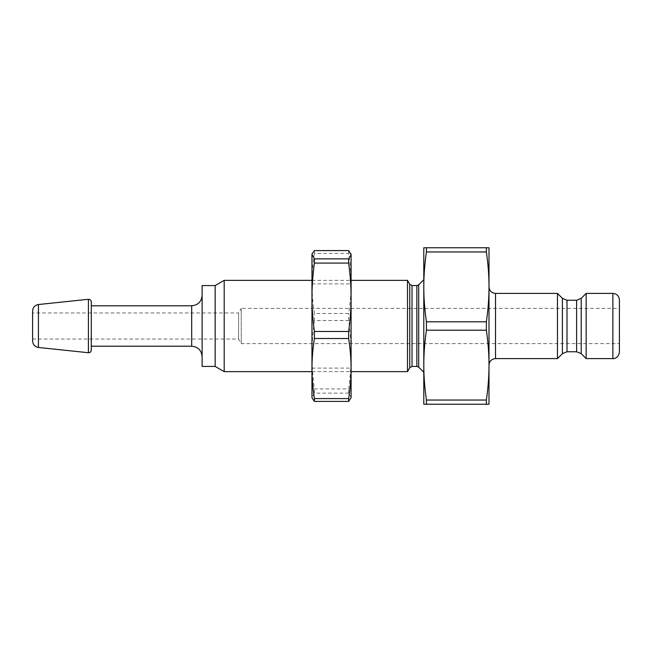 <?xml version="1.0" encoding="UTF-8"?>
<svg xmlns="http://www.w3.org/2000/svg" width="652" height="652" viewBox="0 0 652 652"><rect width="100%" height="100%" fill="white"/><g stroke="black" fill="none" stroke-linecap="round" stroke-linejoin="round"><path stroke-width="0.49" stroke-dasharray="3.26 2.44" d="M426.424 251.957C424.656 264.296 423.784 275.935 423.8 286.88C423.784 297.825 424.656 309.464 426.424 321.803L486.376 321.803C488.144 309.464 489.016 297.825 489 286.88C489.016 275.935 488.144 264.296 486.376 251.957L426.424 251.957L426.424 247.76L489 247.76L489 365.12C489.016 354.175 488.144 342.536 486.376 330.197L426.424 330.197C424.656 342.536 423.784 354.175 423.8 365.12C423.784 376.065 424.656 387.704 426.424 400.043L486.376 400.043C488.144 387.704 489.016 376.065 489 365.12L489 286.88L489 404.24L423.8 404.24L423.8 247.76L426.424 247.76M486.376 404.24L486.376 400.043M486.376 251.957L486.376 247.76M486.376 330.197L486.376 321.803M426.424 404.24L426.424 400.043M91.28 305.788L91.28 346.212L91.28 305.788M202.12 295.356L202.12 356.644L202.12 295.356M202.12 366.424L202.12 285.576M215.16 366.424L215.16 285.576M224.198 371.64L224.198 280.36M407.5 371.64L407.5 280.36M311.966 280.36L351.086 280.36M423.8 286.88L423.8 365.12M423.8 372.292L423.8 279.708M426.424 330.197L426.424 321.803M557.46 358.6L557.46 293.4M586.148 358.6L586.148 293.4M619.4 352.08L619.4 299.92M32.6 339.04L238.608 339.04L241.24 343.604L619.4 343.604L619.4 308.396L241.24 308.396L241.24 343.604L241.24 308.396L238.608 312.96L238.608 339.04L238.608 312.96L32.6 312.96L32.6 339.04L32.6 312.96M32.6 340.98L32.6 311.02M91.28 350.124L91.28 301.876M314.411 253.408C312.764 264.027 311.949 274.044 311.966 283.449C311.949 292.854 312.764 302.862 314.411 313.49L348.641 313.49C350.287 302.862 351.102 292.854 351.086 283.449C351.102 274.044 350.287 264.027 348.641 253.408L314.411 253.408L314.411 250.572M314.411 320.531C312.764 332.618 311.949 344.02 311.966 354.721C311.949 365.43 312.764 376.823 314.411 388.918L348.641 388.918C350.287 376.823 351.102 365.43 351.086 354.721C351.102 344.02 350.287 332.618 348.641 320.531L314.411 320.531L314.411 313.49M350.963 398.168L351.086 397.272L348.641 393.123L314.411 393.123L311.966 397.272L312.088 398.168M351.086 397.72L351.086 254.28M348.641 393.123L348.641 388.918M348.641 253.408L348.641 250.572M348.641 320.531L348.641 313.49M314.411 393.123L314.411 388.918M311.966 397.72L311.966 254.28M351.086 284.15L351.086 368.111L351.086 284.15M311.966 284.15L311.966 368.111L311.966 284.15M191.688 346.212L191.688 305.788M409.758 367.728L409.758 284.272M412.015 366.424L412.015 285.576M416.848 366.424L416.848 285.576M418.698 367.19L418.698 284.81M495.52 358.6L495.52 293.4M562.399 353.661L562.399 298.339M567.004 351.754L567.004 300.246M576.604 351.754L576.604 300.246M581.209 353.661L581.209 298.339M612.88 358.6L612.88 293.4M38.435 347.467L38.435 304.533M88.403 352.716L88.403 299.284M311.966 371.64L351.086 371.64M311.966 368.111L351.086 368.111M311.966 283.889L351.086 283.889"/><path stroke-width="0.98" d="M486.376 247.76L423.8 247.76L423.8 404.24L489 404.24L489 365.12C489.016 376.065 488.144 387.704 486.376 400.043L426.424 400.043C424.656 387.704 423.784 376.065 423.8 365.12C423.784 354.175 424.656 342.536 426.424 330.197L486.376 330.197C488.144 342.536 489.016 354.175 489 365.12L489 286.88C489.016 297.825 488.144 309.464 486.376 321.803L426.424 321.803C424.656 309.464 423.784 297.825 423.8 286.88C423.784 275.935 424.656 264.296 426.424 251.957L486.376 251.957C488.144 264.296 489.016 275.935 489 286.88L489 247.76L486.376 247.76L486.376 251.957M486.376 321.803L486.376 330.197M486.376 400.043L486.376 404.24M426.424 247.76L426.424 251.957M426.424 321.803L426.424 330.197M426.424 400.043L426.424 404.24M91.28 305.788L191.688 305.788L191.688 346.212C198.021 346.831 201.501 350.303 202.12 356.644M202.12 295.356C201.501 301.689 198.021 305.169 191.688 305.788M215.16 366.424L215.16 285.576L202.12 285.576L202.12 366.424L215.16 366.424L224.198 371.64L311.966 371.64M215.16 285.576L224.198 280.36L224.198 371.64M351.086 280.36L407.5 280.36L407.5 371.64L351.086 371.64M224.198 280.36L311.966 280.36M423.8 286.88L423.8 279.708L418.698 284.81L416.848 285.576L412.015 285.576L409.758 284.272L407.5 280.36M423.8 365.12L423.8 372.292L418.698 367.19L416.848 366.424L416.848 285.576M581.209 298.339L581.209 353.661L586.148 358.6L586.148 293.4L581.209 298.339L576.604 300.246L567.004 300.246L562.399 298.339L557.46 293.4L495.52 293.4C491.559 293.017 489.383 290.841 489 286.88M557.46 293.4L557.46 358.6L495.52 358.6C491.559 358.983 489.383 361.159 489 365.12M586.148 293.4L612.88 293.4C616.841 293.783 619.017 295.959 619.4 299.92L619.4 352.08C618.601 358.25 613.426 358.918 612.88 358.6L612.88 293.4M619.4 308.396L619.4 343.604M88.403 299.284L38.435 304.533C34.841 305.209 32.902 307.369 32.6 311.02L32.6 340.98C32.926 344.663 34.874 346.823 38.435 347.467L88.403 352.716C90.106 352.716 91.068 351.852 91.28 350.124L91.28 301.876C91.084 300.164 90.123 299.301 88.403 299.284L88.403 352.716M348.641 258.877L314.411 258.877L311.966 254.28L311.966 397.72L314.411 401.428L348.641 401.428L351.086 397.72L351.086 368.551C351.102 377.956 350.287 387.973 348.641 398.592L314.411 398.592C312.764 387.973 311.949 377.956 311.966 368.551C311.949 359.146 312.764 349.138 314.411 338.51L348.641 338.51C350.287 349.138 351.102 359.146 351.086 368.551L351.086 297.279C351.102 307.98 350.287 319.382 348.641 331.469L314.411 331.469C312.764 319.382 311.949 307.98 311.966 297.279C311.949 286.57 312.764 275.177 314.411 263.082L348.641 263.082C350.287 275.177 351.102 286.57 351.086 297.279L351.086 254.728L348.641 258.877L348.641 263.082M348.641 331.469L348.641 338.51M348.641 398.592L348.641 401.428M312.088 253.832L314.411 250.572L348.641 250.572L351.086 254.728L350.963 253.832M314.411 258.877L314.411 263.082M314.411 331.469L314.411 338.51M314.411 398.592L314.411 401.428M409.758 284.272L409.758 367.728L407.5 371.64M412.015 285.576L412.015 366.424L409.758 367.728M418.698 284.81L418.698 367.19M495.52 293.4L495.52 358.6M562.399 298.339L562.399 353.661L557.46 358.6M567.004 300.246L567.004 351.754L562.399 353.661M576.604 300.246L576.604 351.754L567.004 351.754M38.435 304.533L38.435 347.467M91.28 346.212L191.688 346.212M412.015 366.424L416.848 366.424M581.209 353.661L576.604 351.754M586.148 358.6L612.88 358.6"/></g></svg>
